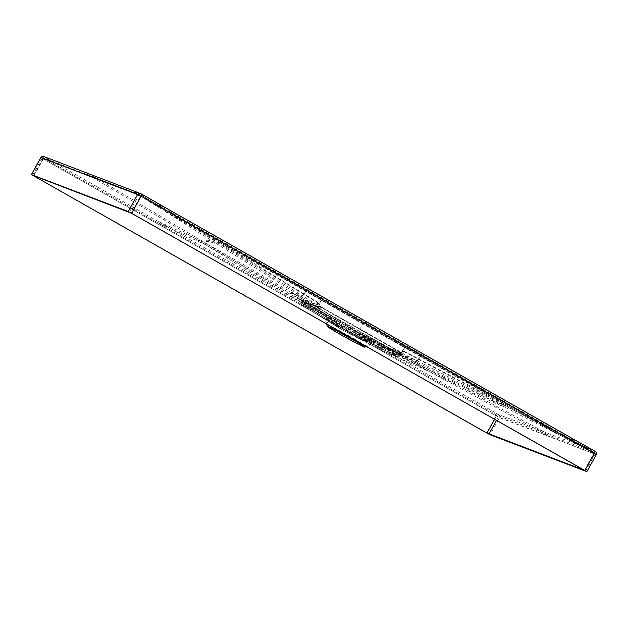 <?xml version="1.0" encoding="UTF-8"?>
<svg xmlns="http://www.w3.org/2000/svg" width="628" height="628" viewBox="0 0 628 628"><rect width="100%" height="100%" fill="white"/><g stroke="black" fill="none" stroke-linecap="round" stroke-linejoin="round"><path stroke-width="0.47" stroke-dasharray="3.14 2.35" d="M359.632 328.664A1.813 0.463 -60.4 0 0 359.389 329.08L398.317 351.131L399.031 351.076L320.178 306.346L319.087 303.34L317.972 302.406A3.407 0.871 121.8 0 1 315.915 304.188L301.942 295.482C295.239 292.868 291.934 291.832 292.028 292.389L294.1 294.037C273.698 282.113 250.666 268.462 206.942 243.907C240.1 264.749 272.921 284.46 305.396 303.034C338.837 321.858 380.238 344.246 429.583 370.206L327.533 313.56M392.139 349.655L383.127 344.843L392.139 349.655M171.687 211.283L167.221 210.812L321.3 299.972L319.087 303.34L316.394 304.556L302.727 299.179L294.1 294.037L340.211 320.735M364.939 345.675A20.897 0.785 -151 0 0 351.711 337.44A20.897 0.785 29 0 0 328.413 325.422A20.897 0.785 29 0 0 341.671 333.609A20.897 0.785 -151 0 0 364.939 345.675L373.181 343.312L342.213 328.287L303.418 304.462L316.724 309.533A2.135 2.065 -69.1 0 1 316.002 306.715L319.903 308.827L316.159 306.417L302.884 301.291L305.067 302.641L305.53 300.938L302.57 299.211M302.727 299.179A1.813 1.617 -59.8 0 1 303.128 301.401L302.319 298.92L319.676 309.117M396.723 354.891A2.135 2.065 110.9 0 0 399.243 353.941L397.132 352.418L399.785 353.195L401.92 352.975L388.426 347.771L379.759 342.998M399.785 353.195L398.317 351.131L397.132 352.418L399.416 353.65L386.134 348.516L382.256 346.436L382.719 344.733L344.073 322.894A1.813 0.463 -60.4 0 1 343.618 324.613L305.067 302.641L304.831 303.073L302.696 301.644L316.159 306.417A1.813 1.758 110.9 0 0 315.554 304.023M384.846 347.755A1.813 1.005 -60.8 0 1 386.479 346.695L399.306 353.25L388.308 347.716L385.937 348.862L399.416 353.65A1.813 1.758 -69.1 0 1 401.747 352.92M343.618 324.613L385.937 348.862A2.135 2.065 110.9 0 1 383.418 349.82M316.724 309.533L318.317 310.428A2.135 0.542 -58.5 0 0 319.903 308.827L357.756 331.984L356.225 333.625L355.495 333.35L373.181 343.312M342.943 328.562L331.16 321.096L326.05 317.211L328.091 317.815L355.495 333.35M338.092 331.537A20.441 0.769 29 0 1 328.805 325.61A20.441 0.769 29 0 1 329.496 325.767A20.441 0.769 29 0 1 349.349 336.129A20.441 0.769 29 0 1 364.57 345.431A20.441 0.769 29 0 1 363.887 345.274A20.441 0.769 29 0 1 354.624 340.698M342.15 329.7L324.888 318.106L333.853 322.274L373.032 344.772L341.554 329.48L380.929 350.118A3.501 0.895 117.7 0 1 381.683 346.758L387.076 349.537L400.711 354.365L387.272 349.192L381.918 346.334L327.4 315.052M396.252 356.17A3.501 3.383 110.9 0 0 400.381 354.616L358.07 332.134L355.566 334.818L354.969 334.591M341.554 329.48L302.72 305.632L316.025 310.703L355.566 334.818L395.868 355.998L382.562 350.926L341.554 329.48L342.386 326.152L301.534 301.008L314.84 306.087L320.225 308.968L358.07 332.134M317.627 311.598A3.501 0.887 -58.5 0 0 320.225 308.968L315.005 305.789L301.723 300.655L304.729 302.539L304.494 302.963A3.501 0.887 121.5 0 0 303.536 306.213C303.45 305.506 300.639 306.495 301.369 300.977L301.534 301.008A3.501 3.383 -69.1 0 0 302.72 305.632M301.534 301.008L301.942 300.302L317.548 309.478M494.605 419.269L496.418 415.995L42.052 158.17L140.774 196.117L170.738 213.3L170.965 212.429L166.593 212.005L363.078 324.056L359.703 329.229L399.157 351.531L320.304 306.802A4.773 1.586 -177.7 0 1 315.805 305.899L300.239 299.179L301.887 300.388L341.828 323.153L304.054 301.542L304.729 302.539L343.281 324.503M394.941 355.464A3.501 0.895 -62.3 0 0 397.351 352.724L387.845 349.003L339.536 321.921M400.688 354.168A4.773 0.502 48.5 0 0 398.631 351.272L397.446 352.567L400.546 354.318A0.455 0.44 -69.1 0 1 401.135 354.137M359.703 329.229L320.798 307.116L319.212 303.795L315.444 305.498M301.723 300.655L301.581 300.066L301.942 300.302M301.369 300.977L301.424 300.011L293.394 295.199L301.887 300.388M342.386 326.152L381.683 346.758L382.06 345.918L381.031 345.212L391.511 350.864L379.108 344.191M385.474 348.179L387.162 348.493L398.694 354.467L428.948 371.415C379.595 345.447 338.186 323.051 304.729 304.219C272.23 285.638 239.409 265.919 206.251 245.077C249.96 269.624 272.992 283.283 293.394 295.199L301.581 300.066M155.163 222.43L155.823 221.715L497.078 415.281L594.747 452.694L564.07 435.447L559.729 435.031L404.73 347.684L400.711 354.365M400.876 354.153L399.157 351.531L402.532 351.06L403.93 351.554A4.773 1.201 117.3 0 1 401.3 354.192L415.964 361.736L398.694 354.467M403.93 351.554L505.815 405.664A4.773 1.154 117.1 0 1 504.166 406.936C490.468 401.41 465.395 389.572 428.948 371.415L385.105 351.79L384.438 352.504M505.815 405.664L559.729 435.031L405.241 347.19L404.73 347.684L363.078 324.056M321.936 299.933L319.212 303.795L219.345 243.146L166.593 212.005L405.241 347.19M316.112 306.189L320.311 308.811L320.798 307.116L315.805 305.899M318.09 302.861A4.773 1.225 121.8 0 1 315.217 305.349L301.236 296.651C294.532 294.03 291.219 292.993 291.306 293.543M219.345 243.146A4.773 1.272 122 0 1 217.484 244.3C206.29 240.194 202.538 240.453 206.251 245.077L89.207 175.377L136.402 193.44L157.283 206.479L161.6 207.083L564.101 435.455L563.865 436.327L170.738 213.3M306.252 291.039L303.96 294.202A4.773 1.225 122 0 1 301.142 296.589L165.949 211.974M418.523 359.2A4.773 1.201 117.1 0 1 415.964 361.736L559.171 435.047M559.729 435.031L569.211 440.165L573.466 440.73L140.994 195.245L136.402 193.44L135.169 193.777M497.078 415.281L496.418 415.995L498.381 417.031L590.893 452.411A0.911 0.879 110.9 0 0 590.532 451.171L563.873 437.496M590.893 452.411L595.077 453.926L593.986 453.228L563.865 436.327M166.593 212.005L157.283 206.479L161.294 209.116M384.116 352.379A2.269 0.581 119.5 0 1 385.765 350.605L44.525 156.984A2.269 0.581 119.6 0 0 42.885 158.758L496.089 415.869L499.527 417.675L596.325 454.601M592.581 453.275L591.694 450.158L569.816 438.941L574.18 439.584M560.349 433.838L404.605 347.229L402.399 350.605L403.796 351.091A3.407 0.856 117.3 0 1 401.92 352.975L504.779 405.719C491.088 400.193 466.015 388.355 429.583 370.206L385.765 350.605L498.718 414.613L594.849 451.147M564.705 434.246L560.357 433.838L364.224 322.368L368.251 322.8M167.229 210.812L364.224 322.368M317.972 302.406L219.517 242.314L166.616 210.804L157.981 205.309L162.244 205.89M136.716 192.082L166.616 210.804M219.517 242.314A3.407 0.911 122 0 1 218.191 243.138L162 207.946M306.88 289.846A2.269 0.573 -60.5 0 0 305.655 291.031L303.858 293.723A3.407 0.879 122 0 1 301.848 295.427L218.191 243.138C206.997 239.032 203.244 239.284 206.942 243.907L89.89 174.192L140.688 193.542M44.525 156.984L89.89 174.192A2.269 2.198 -69 0 0 89.545 174.027M569.266 438.736L591.144 449.954A2.269 2.198 110.9 0 1 592.039 453.063M403.796 351.091L505.956 404.809A3.407 0.824 117.1 0 1 504.779 405.719L564.486 436.279M545.402 435.22A2.269 2.198 111 0 0 544.562 432.135L429.583 370.206M505.956 404.809L559.752 433.83M302.319 298.92L292.028 292.389M300.922 298.002L299.65 297.264L302.178 298.873L302.884 301.291M418.405 358.706A3.407 0.856 117.1 0 1 416.576 360.519L399.306 353.25M400.256 352.952L399.031 351.076L402.399 350.605L401.441 352.803M359.381 329.08L320.476 306.974L320.178 306.346A3.407 1.13 -177.7 0 1 316.967 305.695L316.394 304.556M317.14 306.307L319.997 308.662L320.476 306.974L317.14 306.307L316.967 305.695M342.205 328.279L383.402 349.812A2.135 2.065 110.9 0 1 383.182 349.71L342.213 328.287L342.723 326.254L304.831 303.073A2.135 0.542 121.5 0 0 304.25 305.051L342.189 328.271M154.833 222.304A2.269 0.581 119.6 0 1 156.482 220.53L206.942 243.907M206.251 245.077L155.823 221.715L43.866 158.178L89.207 175.377A0.911 0.879 -69 0 0 87.991 175.73M544.256 434.568A0.911 0.879 111 0 0 543.919 433.336L428.948 371.415M591.435 452.623L591.081 451.375L568.654 439.953M585.634 470.953L595.14 453.942L594.214 452.348L573.466 440.73L573.246 441.61M381.565 348.917A2.135 0.549 117.7 0 1 382.02 346.86L342.723 326.254M383.182 349.71L396.488 354.789L356.225 333.625L318.317 310.428M382.562 350.926A3.501 3.383 110.9 0 0 382.915 351.083L396.221 356.154C398.074 356.704 399.51 356.209 400.538 354.663M382.947 351.091A3.501 3.383 110.9 0 0 387.076 349.537L387.845 349.003L387.272 349.192M316.025 310.703A3.501 3.383 -69.1 0 1 314.84 306.087L315.005 305.789A0.455 0.44 110.9 0 0 314.848 305.192M420.901 356.084L418.617 359.247A4.773 1.201 117.1 0 1 416.058 361.783M304.046 294.257A4.773 1.225 122 0 1 301.236 296.651L301.142 296.589M161.388 207.962L161.624 207.091L141.01 195.245L131.315 213.175M594.214 452.348L584.527 470.286M134.62 193.573A0.911 0.879 -69.1 0 1 135.86 193.228L156.733 206.267M32.593 175.243L42.052 158.17L43.206 157.769A0.911 0.879 -69.1 0 0 42.115 158.185L32.656 175.259M140.02 194.727A0.911 0.879 -70.3 0 0 138.812 195.08L129.352 212.146M141.01 195.245L136.402 193.44M498.718 414.613A2.269 2.198 110.9 0 1 499.527 417.675L490.068 434.749M595.399 451.501A2.269 2.198 109.7 0 1 596.223 454.578L586.764 471.636M136.166 191.87A2.269 2.198 -69.1 0 1 136.566 192.066L157.44 205.097M33.417 175.832L42.885 158.758L40.867 157.51M497.737 414.095A2.269 0.581 119.6 0 0 496.089 415.869L486.629 432.943M421.537 354.883A2.269 0.581 -60.4 0 0 420.297 356.068L418.499 358.761A3.407 0.856 117.1 0 1 416.678 360.566M405.876 345.997L404.605 347.229L321.3 299.972L322.564 298.732M303.952 293.778A3.407 0.879 122 0 1 301.942 295.482L301.848 295.427M303.418 304.462A2.135 2.065 -69.1 0 1 302.696 301.644M395.569 354.255A2.135 0.542 -62.3 0 0 397.037 352.583L357.756 331.984M396.488 354.789A2.135 2.065 110.9 0 0 396.708 354.883L399.361 353.98M43.866 158.178L33.873 175.722M136.26 193.361L43.206 157.769A0.911 0.879 -69.1 0 1 43.324 157.824M496.536 420.368L498.381 417.031A0.911 0.879 110.9 0 0 498.059 415.799M595.077 453.926A0.911 0.879 109.7 0 0 594.747 452.694M300.938 298.01L388.308 347.716L401.59 352.85C401.418 352.426 400.727 352.701 399.534 353.674M368.032 336.553L357.897 330.783M328.413 325.422L326.05 317.211M363.91 346.625L364.57 345.431M328.146 326.803L328.805 325.61M326.568 323.938L324.888 318.106M366.556 346.625L373.032 344.772M303.536 306.213L341.514 329.457M380.929 350.118L382.915 351.083M376.015 342.598L343.39 324.079M368.455 338.359L356.971 331.82M382.468 346.036L392.547 351.405L382.476 346.036M401.174 354.145L387.719 348.948M400.656 353.941L399.926 352.881L400.656 353.941M317.093 306.386L318.506 306.692L317.093 306.386M136.198 191.885L136.739 192.089M302.57 301.613C302.665 304.14 303.222 305.286 304.25 305.051M383.402 349.812L396.708 354.883M595.14 453.942L585.681 471"/><path stroke-width="0.94" d="M354.624 340.698A20.441 0.769 29 0 1 338.092 331.537M328.829 326.96A20.441 0.769 29 0 1 348.689 337.322A20.441 0.769 29 0 1 363.91 346.625A20.441 0.769 29 0 1 363.227 346.468A20.441 0.769 29 0 1 343.367 336.106A20.441 0.769 29 0 1 328.146 326.803A20.441 0.769 29 0 1 328.829 326.96M364.774 347.135A21.462 0.809 -151 0 1 340.871 334.748A21.462 0.809 29 0 1 327.259 326.34A21.462 0.809 29 0 1 351.185 338.68A21.462 0.809 -151 0 1 364.774 347.135L366.556 346.625M584.527 470.286L131.315 213.175L32.593 175.243L486.959 433.069L584.527 470.286M586.764 471.636L490.068 434.749L486.629 432.943L31.4 174.584L128.206 211.495L131.644 213.3L586.764 471.636M595.399 451.501L574.18 439.584M596.223 454.578L594.308 453.353A2.269 0.581 -60.7 0 0 594.881 451.163C595.972 451.218 596.459 452.364 596.333 454.601L586.874 471.659M584.856 470.411L594.308 453.353L171.059 213.426A2.269 0.581 -60.4 0 0 171.64 211.244A2.269 0.581 -60.4 0 0 171.57 211.22L140.688 193.542A2.269 2.198 -70.3 0 0 137.665 194.437L141.104 196.242L131.644 213.3M161.718 208.088A2.269 0.581 -60.1 0 0 162.307 205.913L141.685 194.068A2.269 0.581 -60.1 0 1 141.104 196.242L171.059 213.426M136.739 192.089L43.693 156.498L40.867 157.51L137.665 194.437L128.206 211.495M171.687 211.283L368.141 322.737M564.195 436.452A2.269 0.581 -60.4 0 0 564.776 434.27A2.269 0.581 -60.4 0 0 564.705 434.246L368.251 322.8M573.568 441.735A2.269 0.581 -60.8 0 0 574.141 439.545L162.307 205.913A2.269 0.581 -60.1 0 0 162.244 205.89M43.654 156.482A2.269 2.198 -69.1 0 0 40.969 157.534L31.51 174.608M133.474 192.922A2.269 2.198 -69.1 0 1 136.166 191.87M134.023 193.126L137.108 192.27M136.668 192.066L141.685 194.068M86.845 175.079A2.269 2.198 -69 0 1 89.537 174.027M594.873 451.163L574.133 439.545A2.269 0.581 -60.8 0 0 574.078 439.529L564.705 434.246M494.605 419.269L486.959 433.069M496.536 420.368L488.922 434.105M327.259 326.34L326.568 323.938M31.4 174.584L40.867 157.51"/></g></svg>
